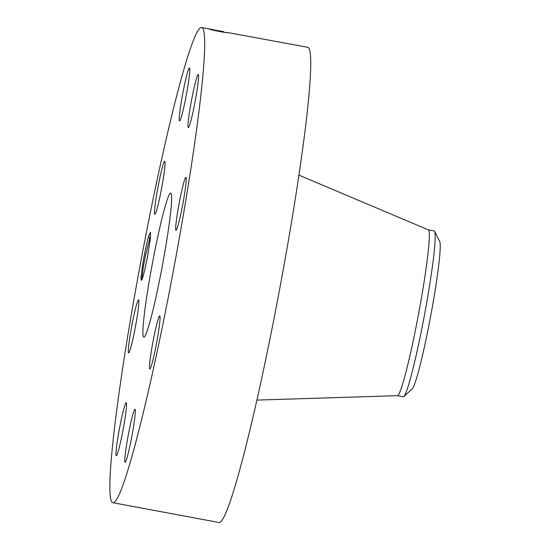 <?xml version="1.0" encoding="UTF-8"?>
<svg xmlns="http://www.w3.org/2000/svg" width="550" height="550" viewBox="0 0 550 550"><rect width="100%" height="100%" fill="white"/><g stroke="black" fill="none" stroke-linecap="round" stroke-linejoin="round"><path stroke-width="0.82" d="M189.441 51.356A241.711 16.857 -79.4 0 0 130.941 316.869A241.711 16.857 -79.4 0 0 112.977 502.728A241.711 16.857 -79.4 0 0 125.118 478.878A241.711 16.857 -79.4 0 0 183.617 213.366A241.711 16.857 -79.4 0 0 201.575 27.5A241.711 16.857 -79.4 0 0 189.441 51.356M112.977 502.728L219.024 522.5A241.711 16.857 -79.4 0 0 231.158 498.644A241.711 16.857 -79.4 0 0 289.657 233.131A241.711 16.857 -79.4 0 0 307.622 47.273L228.195 32.642M142.347 266.819A24.186 1.684 -79.4 0 0 141.508 280.17A24.186 1.684 -79.4 0 0 144.492 270.916L147.345 257.62L150.301 239.387L150.521 232.203L148.555 236.583A24.186 1.684 -79.4 0 0 142.347 266.819M184.834 192.232A26.971 1.884 -79.4 0 0 185.907 177.306A26.971 1.884 -79.4 0 0 177.093 215.401A26.971 1.884 -79.4 0 0 176.021 230.333A26.971 1.884 -79.4 0 0 184.834 192.232M147.524 329.931A73.287 5.115 -79.4 0 0 165.261 249.425A73.287 5.115 -79.4 0 0 170.713 193.071A73.287 5.115 -79.4 0 0 167.028 200.303A73.287 5.115 -79.4 0 0 149.291 280.809A73.287 5.115 -79.4 0 0 143.846 337.164A73.287 5.115 -79.4 0 0 147.524 329.931M188.011 126.136A26.971 1.884 -79.4 0 0 188.341 127.593A26.971 1.884 -79.4 0 0 194.322 105.648A26.971 1.884 -79.4 0 0 198.564 76.024A26.971 1.884 -79.4 0 0 198.227 74.573A26.971 1.884 -79.4 0 0 192.252 96.511A26.971 1.884 -79.4 0 0 188.011 126.136M180.923 118.284A26.971 1.884 -79.4 0 0 187.454 88.66A26.971 1.884 -79.4 0 0 189.454 67.925A26.971 1.884 -79.4 0 0 188.1 70.586A26.971 1.884 -79.4 0 0 181.576 100.21A26.971 1.884 -79.4 0 0 179.568 120.945A26.971 1.884 -79.4 0 0 180.923 118.284M159.988 196.446A26.971 1.884 -79.4 0 0 164.732 161.26A26.971 1.884 -79.4 0 0 159.589 179.094A26.971 1.884 -79.4 0 0 154.846 214.28A26.971 1.884 -79.4 0 0 159.988 196.446M137.459 314.827A26.971 1.884 -79.4 0 0 138.531 299.901A26.971 1.884 -79.4 0 0 129.718 337.996A26.971 1.884 -79.4 0 0 128.645 352.928A26.971 1.884 -79.4 0 0 137.459 314.827M126.541 404.092A26.971 1.884 -79.4 0 0 126.211 402.634A26.971 1.884 -79.4 0 0 120.23 424.579A26.971 1.884 -79.4 0 0 115.995 454.204A26.971 1.884 -79.4 0 0 116.325 455.661A26.971 1.884 -79.4 0 0 122.306 433.716A26.971 1.884 -79.4 0 0 126.541 404.092M133.629 411.943A26.971 1.884 -79.4 0 0 127.105 441.567A26.971 1.884 -79.4 0 0 125.098 462.309A26.971 1.884 -79.4 0 0 126.452 459.649A26.971 1.884 -79.4 0 0 132.983 430.018A26.971 1.884 -79.4 0 0 134.984 409.283A26.971 1.884 -79.4 0 0 133.629 411.943M154.571 333.788A26.971 1.884 -79.4 0 0 149.827 368.974A26.971 1.884 -79.4 0 0 154.969 351.134A26.971 1.884 -79.4 0 0 159.713 315.947A26.971 1.884 -79.4 0 0 154.571 333.788M228.14 32.67L227.452 32.67C224.324 32.629 210.643 29.831 209.192 29.095L223.479 31.584M148.555 236.583L149.834 238.26A22.66 1.581 -79.4 0 0 149.621 239.002L145.516 255.461L143.371 266.592L141.804 279.785M209.11 29.074L224.971 32.395M149.621 239.002L150.583 236.521M149.834 238.26L150.597 236.376M397.382 395.677L403.232 396.763A84.343 5.885 -79.4 0 0 403.824 396.522L412.232 388.919A75.295 5.252 -79.4 0 0 427.501 332.344A75.295 5.252 -79.4 0 0 440.007 251.934A75.295 5.252 -79.4 0 0 439.718 241.498L434.61 231.378A84.343 5.885 -79.4 0 0 434.149 230.938L428.299 229.845M256.946 400.098L397.43 395.677A84.343 5.885 -79.4 0 0 401.576 387.344A84.343 5.885 -79.4 0 0 421.884 295.309A84.343 5.885 -79.4 0 0 428.34 229.866L298.891 175.113M403.824 396.522A84.343 5.885 -79.4 0 0 407.467 388.444A84.343 5.885 -79.4 0 0 423.933 317.824A84.343 5.885 -79.4 0 0 434.94 243.066A84.343 5.885 -79.4 0 0 434.61 231.378M147.503 256.809L145.207 267.871M213.194 29.666L201.575 27.5"/></g></svg>
